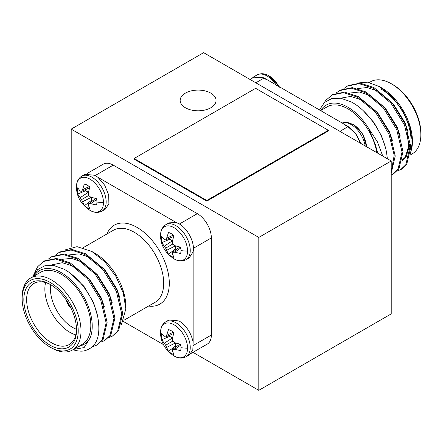 <?xml version="1.0" encoding="UTF-8"?>
<svg xmlns="http://www.w3.org/2000/svg" width="443" height="443" viewBox="0 0 443 443"><rect width="100%" height="100%" fill="white"/><g stroke="black" fill="none" stroke-linecap="round" stroke-linejoin="round"><path stroke-width="0.66" d="M279.046 86.894A19.099 11.025 -120 0 0 269.161 75.941L269.161 75.941C264.908 73.366 260.833 73.051 256.946 74.989L253.767 76.822L263.878 77.824L347.965 126.371L355.685 133.443L360.956 143.504M353.248 124.489L362.922 134.323L366.511 146.705A19.099 11.025 -120 0 0 353.248 124.489L347.196 122.334L341.813 123.137M187.561 348.176A19.099 11.025 60 0 1 173.839 355.845L173.839 355.845C165.106 349.859 160.676 342.19 160.554 332.831A19.099 11.025 60 0 1 160.554 332.831A19.099 11.025 60 0 1 160.554 332.582A19.099 11.025 60 0 1 174.06 324.785A19.099 11.025 60 0 1 187.561 348.176A27.222 15.715 180 0 1 180.999 347.683A13.849 7.996 60 0 1 180.617 350.59L174.714 349.35L172.781 349.377L172.338 350.723L173.916 354.461A13.849 7.996 60 0 1 171.203 353.337A13.849 7.996 60 0 1 168.495 351.332L165.627 345.247L161.795 339.72A13.849 7.996 60 0 1 161.413 336.375A13.849 7.996 60 0 1 161.795 333.463L164.237 336.697L165.627 336.99L166.618 335.323L168.495 329.598A13.849 7.996 60 0 1 173.916 332.721L172.338 338.629L172.781 341.121L174.714 342.749L180.617 344.333A13.849 7.996 60 0 1 180.999 347.683M187.561 251.081A19.099 11.025 60 0 1 173.839 258.751L173.839 258.751C165.106 252.759 160.676 245.09 160.554 235.737L160.554 235.737A19.099 11.025 60 0 1 160.554 235.488A19.099 11.025 60 0 1 174.06 227.691A19.099 11.025 60 0 1 187.561 251.081A27.222 15.715 180 0 1 180.999 250.583A13.849 7.996 60 0 1 180.617 253.49L174.714 252.255L172.781 252.277L172.338 253.629L173.916 257.361A13.849 7.996 60 0 1 171.203 256.237A13.849 7.996 60 0 1 168.495 254.232L165.627 248.152L161.795 242.626A13.849 7.996 60 0 1 161.413 239.275A13.849 7.996 60 0 1 161.795 236.368L164.237 239.602L165.627 239.896L166.618 238.229L168.495 232.497A13.849 7.996 60 0 1 173.916 235.626L172.338 241.529L172.781 244.021L174.714 245.649L180.617 247.238A13.849 7.996 60 0 1 180.999 250.583M103.474 202.534A19.099 11.025 60 0 1 89.752 210.203L89.752 210.203C81.019 204.212 76.589 196.542 76.467 187.19L76.467 187.19A19.099 11.025 60 0 1 76.467 186.94A19.099 11.025 60 0 1 89.973 179.144A19.099 11.025 60 0 1 103.474 202.534A27.222 15.715 180 0 1 96.912 202.036A13.849 7.996 60 0 1 96.53 204.943L90.627 203.708L88.689 203.73L88.251 205.081L89.824 208.814A13.849 7.996 60 0 1 87.116 207.689A13.849 7.996 60 0 1 84.408 205.685L81.54 199.605L77.708 194.078A13.849 7.996 60 0 1 77.326 190.728A13.849 7.996 60 0 1 77.708 187.821L80.15 191.055L81.54 191.348L82.531 189.682L84.408 183.95A13.849 7.996 60 0 1 89.824 187.079L88.251 192.982L88.689 195.474L90.627 197.102L96.53 198.691A13.849 7.996 60 0 1 96.912 202.036M251.978 78.317L253.767 76.822M410.296 154.956L412.228 153.837A41.62 24.033 -120 0 0 420.85 134.783L420.85 133.166A39.637 22.886 60 0 0 392.819 84.619L391.418 83.81A41.62 24.033 -120 0 0 370.608 81.745L369.307 82.498M377.358 152.968L375.182 144.041L368.432 128.055A43.602 25.173 -120 0 0 347.976 107.272A43.602 25.173 -120 0 0 320.666 110.578M319.337 110.157L324.354 102.593L331.79 98.512L340.972 98.268L351.094 101.873C367.679 110.285 383.356 133.16 386.645 153.062A49.55 28.607 60 0 1 387.171 158.638M320.367 110.75L327.161 106.829A41.62 24.033 60 0 1 347.976 108.889A41.62 24.033 60 0 1 376.799 152.647M410.539 153.344L412.439 141.256A43.602 25.173 60 0 0 381.611 87.852L379.452 86.606L367.474 82.149L356.864 83.074M412.439 141.788A43.602 25.173 60 0 1 410.672 152.126M412.444 142.319L409.936 126.892L402.792 110.844L392.094 96.701L379.452 86.606M391.219 173.141L395.234 156.002L389.89 133.481L376.417 111.642L358.249 96.485L344.538 92.111L332.494 94.597L325.638 100.506L324.21 102.726M391.219 172.083L394.192 155.216L388.921 134.041L375.442 112.206L357.279 97.045L343.563 92.676L331.519 95.162M396.867 171.258L401.508 169.182L406.763 164.198L410.805 147.054L405.461 124.489L391.989 102.654L373.826 87.492L360.109 83.123L348.065 85.61L343.901 88.506M400.533 169.747L405.788 164.763L409.83 147.619L404.492 125.053L391.019 103.213L372.851 88.057L359.14 83.683L347.09 86.169M391.219 175.007L393.722 173.678L398.977 168.694L403.019 151.55L397.676 128.985L384.203 107.151L366.04 91.989L352.323 87.62L340.279 90.101L336.115 92.997M392.747 174.237L398.002 169.254L402.045 152.11L396.706 129.55L383.234 107.71L365.065 92.548L351.349 88.179L339.305 90.665M210.796 93.124A17.947 10.361 0 0 0 191.238 90.876A17.947 10.361 0 0 0 180.157 100.45A17.947 10.361 0 0 0 185.418 107.776A17.947 10.361 0 0 0 204.976 110.019A17.947 10.361 0 0 0 216.051 100.45A17.947 10.361 0 0 0 210.796 93.124M189.233 354.965L192.816 350.103L193.131 342.223C191.149 332.87 186.481 325.777 179.116 320.948L169.016 319.951L165.837 321.784A20.217 11.673 60 0 1 175.949 322.781A20.217 11.673 60 0 1 190.241 347.545A20.217 11.673 60 0 1 186.054 356.798L189.233 354.965M189.227 257.865L193.131 251.785C195.164 243.135 187.849 228.56 179.122 223.853L176.231 222.519L169.016 222.857L167.554 223.986M105.141 209.317L108.889 203.846L108.718 194.975L104.681 185.213L97.909 177.3L95.035 175.306L84.929 174.304L81.75 176.137A20.217 11.673 60 0 1 91.856 177.139A20.217 11.673 60 0 1 106.154 201.897A20.217 11.673 60 0 1 101.968 211.15L105.141 209.317M51.582 347.976L50.181 347.168A39.637 22.886 -120 0 0 78.206 330.987A39.637 22.886 -120 0 0 50.181 282.44A39.637 22.886 -120 0 0 22.15 298.621A39.637 22.886 -120 0 0 50.181 347.168L51.582 347.982A41.62 24.033 60 0 1 51.582 347.976A41.62 24.033 60 0 0 72.392 350.042A41.62 24.033 60 0 0 78.771 316.69A41.62 24.033 60 0 0 51.582 280.009A41.62 24.033 60 0 0 30.772 277.949A41.62 24.033 60 0 0 22.15 297.004L22.15 298.621M50.181 345.23A37.262 21.513 60 0 1 23.833 299.595A37.262 21.513 60 0 1 50.181 284.378L50.181 284.378A37.262 21.513 60 0 1 50.181 284.384A37.262 21.513 60 0 1 76.528 330.018A37.262 21.513 60 0 1 50.181 345.23M50.89 284.805A35.279 20.367 -120 0 0 33.939 283.442A35.279 20.367 -120 0 0 28.535 311.711A35.279 20.367 -120 0 0 51.582 342.799A35.279 20.367 -120 0 0 69.219 344.549A35.279 20.367 -120 0 0 76.517 329.188M75.797 334.897A35.279 20.367 60 0 1 69.8 332.283A35.279 20.367 60 0 1 45.585 282.573M50.807 284.76A31.315 18.08 -120 0 0 72.602 327.427A31.315 18.08 -120 0 0 76.517 329.282M91.906 251.508L95.023 253.313A43.602 25.173 60 0 1 125.856 306.711L125.856 308.887L123.27 292.973L115.922 276.449L104.913 261.896L91.906 251.508L77.065 246.657L64.783 250.002M121.349 324.808L125.856 308.887M73.566 349.366L84.12 347.605L90.029 338.059A43.602 25.173 -120 0 0 61.389 272.727A43.602 25.173 -120 0 0 34.083 276.039M32.821 276.77L37.727 269.577L44.931 265.717L53.802 265.518L63.548 268.995C78.826 276.759 93.545 297.231 97.571 315.937C101.369 336.387 96.652 348.082 83.417 351.028A49.55 28.607 60 0 1 72.962 349.71M72.392 350.042L82.204 344.377A41.62 24.033 -120 0 0 88.583 311.025A41.62 24.033 -120 0 0 61.389 274.35A41.62 24.033 -120 0 0 40.579 272.284L30.772 277.949M55.801 254.836L58.991 252.504L71.035 250.018L84.751 254.387L102.914 269.549L116.387 291.389L121.731 313.949L117.688 331.093L112.433 336.076L108.768 337.588M58.991 252.504L59.966 251.94L72.01 249.453L85.721 253.828L103.889 268.99L117.362 290.824L122.705 313.389L118.658 330.533L112.433 336.076M33.674 274.931L37.539 266.841L43.42 261.492L55.464 259.005L69.174 263.38L87.343 278.542L100.816 300.376L106.159 322.941L102.117 340.086L96.862 345.069L92.487 346.753M43.42 261.492L44.389 260.933L56.438 258.446L70.149 262.815L88.318 277.977L101.79 299.817L107.134 322.377L103.086 339.521L96.862 345.069M48.016 259.332L51.205 257.001L63.249 254.515L76.96 258.884L95.129 274.045L108.601 295.88L113.945 318.445L109.903 335.589L104.648 340.573L100.982 342.085M51.205 257.001L52.174 256.436L64.224 253.95L77.935 258.324L96.103 273.481L109.576 295.32L114.92 317.886L110.872 335.03L104.648 340.573M66.367 300.144A9.115 5.266 -120 0 0 70.969 308.118M66.865 300.891A9.115 5.266 -120 0 0 70.57 307.309M193.131 342.223L193.131 251.785M176.275 222.536L97.909 177.3M81.014 201.875L81.014 247.183M123.37 321.463L163.395 344.571M90.029 338.059C88.185 341.459 85.637 343.823 82.398 345.158L78.162 346.708M179.398 224.014L197.334 213.664L113.247 165.117L95.311 175.467M193.414 345.385L211.35 335.035L211.35 237.935L193.414 248.29M197.334 213.664A19.819 11.44 60 0 1 211.35 237.935M87.11 173.501L103.335 164.131A19.819 11.44 60 0 1 113.247 165.117M211.35 335.035A19.819 11.44 60 0 1 207.241 344.106L191.022 353.47M70.869 273.746L83.976 286.35L93.517 302.453L97.56 315.903M51.859 264.881L62.242 262.71L74.042 266.409L89.68 279.328L101.303 297.956L104.376 306.916M61.71 259.382L71.329 258.352L81.828 261.913L97.466 274.832L109.089 293.465L112.162 302.425M69.501 254.886L79.114 253.856L89.613 257.422L105.251 270.335L116.874 288.969L119.948 297.929M82.531 189.682L89.226 186.558M81.54 191.348L89.564 187.876M85.46 189.654A11.452 6.612 -120 0 0 85.637 190.711L77.708 194.078M80.15 197.661L88.345 192.273L85.637 190.711M81.54 199.605L88.689 195.474M82.531 201.781L91.275 197.318M84.408 205.685L91.291 200.496L91.291 197.373M91.291 200.496A11.452 6.612 -120 0 0 92.116 201.183M88.689 203.73L95.705 198.519M90.627 203.708L96.679 199.466M166.618 238.229L173.318 235.106M165.627 239.896L173.65 236.424M169.547 238.201A11.452 6.612 -120 0 0 169.73 239.259L161.795 242.626M164.237 246.208L172.432 240.82L169.73 239.259M165.627 248.152L172.781 244.021M166.618 250.328L175.362 245.871M168.495 254.232L175.378 249.044L175.378 245.92M175.378 249.044A11.452 6.612 -120 0 0 176.203 249.73M172.781 252.277L179.792 247.067M174.714 252.255L180.766 248.014M166.618 335.323L173.318 332.2M165.627 336.99L173.65 333.524M169.547 335.296A11.452 6.612 -120 0 0 169.73 336.353L161.795 339.72M164.237 343.303L172.432 337.92L169.73 336.353M165.627 345.247L172.781 341.121M166.618 347.423L175.362 342.965M168.495 351.332L175.378 346.144L175.378 343.015M175.378 346.144A11.452 6.612 -120 0 0 176.203 346.83M172.781 349.377L179.792 344.161M174.714 349.35L180.766 345.114M192.987 352.34L258.801 390.333L391.219 313.882L391.219 160.975L203.625 52.667L71.201 129.118L258.801 237.426L258.801 390.333M71.201 129.118L71.201 247.122M258.801 237.426L391.219 160.975M134.085 158.494L134.085 159.142L206.792 201.122L328.341 130.951L328.341 130.303L255.628 88.323L134.085 158.494L206.792 200.474L206.792 201.122M206.792 200.474L328.341 130.303M387.354 158.744L386.645 153.062M381.611 89.469A41.62 24.033 60 0 1 410.716 145.293M404.802 157.769A41.62 24.033 60 0 1 402.51 159.447M420.85 134.783A41.62 24.033 -120 0 0 391.418 83.81L392.819 84.619M263.878 78.151L266.758 79.812M345.086 125.031L347.965 126.698L355.447 133.481L360.702 143.355M382.769 156.097L377.37 141.788L368.432 128.055M250.013 79.447L253.966 77.165L263.884 78.145L255.821 82.802M400.849 161.302L401.347 161.003M402.349 160.288L405.301 157.066L408.601 146.483L407.078 132.158M402.316 160.438L406.275 156.501L409.648 144.667M408.047 131.593L404.974 122.633L393.356 104.005L377.718 91.086L367.214 87.52L357.601 88.55M400.262 136.09L397.188 127.13L385.571 108.496L369.933 95.583L359.428 92.017L349.815 93.047M392.476 140.586L389.403 131.626L377.785 112.993L362.147 100.074L350.745 96.408L340.584 98.202M384.829 145.625L381.617 136.123L374.008 122.589L363.509 110.966M377.718 153.178L375.182 144.041M276.366 85.349A20.217 11.673 -120 0 0 267.051 75.991A20.217 11.673 -120 0 0 256.946 74.989M365.165 145.93A20.217 11.673 -120 0 0 351.144 124.538A20.217 11.673 -120 0 0 341.83 123.143M161.413 336.375A27.222 15.715 180 0 1 160.554 332.582M161.413 239.275A27.222 15.715 180 0 1 160.554 235.488L160.554 235.737M160.554 235.471C160.538 230.581 162.299 226.988 165.837 224.684A20.217 11.673 60 0 1 175.949 225.686A20.217 11.673 60 0 1 190.241 250.445A20.217 11.673 60 0 1 186.054 259.703L189.233 257.865M77.326 190.728A27.222 15.715 180 0 1 76.467 186.94M123.874 320.317L155.078 302.303A41.62 24.033 -120 0 0 161.457 268.951A41.62 24.033 -120 0 0 134.268 232.27A41.62 24.033 -120 0 0 113.458 230.21L83.146 247.715M106.962 233.959A45.585 26.32 60 0 1 137.07 227.42A45.585 26.32 60 0 1 168.766 276.177A45.585 26.32 60 0 1 148.582 306.052M339.908 131.349L347.971 126.692M165.837 321.784C162.299 324.082 160.538 327.682 160.554 332.566L160.554 332.837M81.75 176.137C78.212 178.44 76.451 182.034 76.467 186.924L76.467 187.19M101.968 211.15C98.008 213.089 93.938 212.767 89.752 210.203M165.837 224.684L169.016 222.851M186.054 259.703C182.101 261.636 178.025 261.315 173.839 258.751M186.054 356.798C182.101 358.73 178.025 358.415 173.839 355.845M279.605 87.216L269.161 75.941"/></g></svg>
